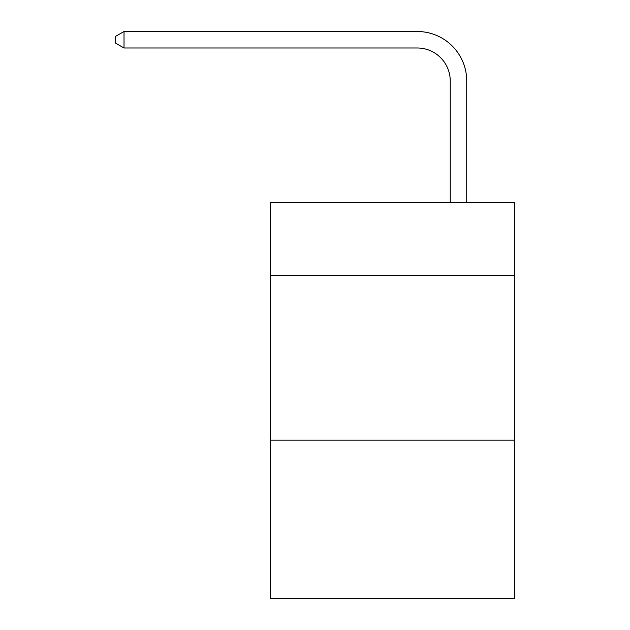 <?xml version="1.0" encoding="UTF-8"?>
<svg xmlns="http://www.w3.org/2000/svg" width="630" height="630" viewBox="0 0 630 630"><rect width="100%" height="100%" fill="white"/><g stroke="black" fill="none" stroke-linecap="round" stroke-linejoin="round"><path stroke-width="0.94" d="M514.553 275.255L514.553 202.687L270.475 202.687L270.475 275.255L514.553 275.255L514.553 598.5L270.475 598.5L270.475 275.255M514.553 440.173L270.475 440.173M450.237 202.687L450.237 80.979A32.98 32.98 92.5 0 0 417.249 47.99L124.023 47.99L115.447 43.045L115.447 36.446L124.023 31.5L417.249 31.5A49.479 49.479 -87.5 0 1 466.728 80.979L466.728 202.687M450.237 80.979A32.98 32.98 92.5 0 0 417.249 47.99A32.98 32.98 92.5 0 1 450.237 80.979A32.98 32.98 92.5 0 0 417.249 47.99A32.98 32.98 92.5 0 1 450.237 80.979A32.98 32.98 92.5 0 0 417.249 47.99A32.98 32.98 92.5 0 1 450.237 80.979A32.98 32.98 92.5 0 0 417.249 47.99A32.98 32.98 92.5 0 1 450.237 80.979A32.98 32.98 92.5 0 0 417.249 47.99A32.98 32.98 92.5 0 1 450.237 80.979A32.98 32.98 92.5 0 0 417.249 47.99A32.98 32.98 92.5 0 1 450.237 80.979A32.98 32.98 92.5 0 0 417.249 47.99A32.98 32.98 92.5 0 1 450.237 80.979A32.98 32.98 92.5 0 0 417.249 47.99A32.98 32.98 92.5 0 1 450.237 80.979A32.98 32.98 92.5 0 0 417.249 47.99A32.98 32.98 92.5 0 1 450.237 80.979A32.98 32.98 92.5 0 0 417.249 47.99A32.98 32.98 92.5 0 1 450.237 80.979A32.98 32.98 92.5 0 0 417.249 47.99A32.98 32.98 92.5 0 1 450.237 80.979A32.98 32.98 92.5 0 0 417.249 47.99A32.98 32.98 92.5 0 1 450.237 80.979A32.98 32.98 92.5 0 0 417.249 47.99A32.98 32.98 92.5 0 1 450.237 80.979A32.98 32.98 92.5 0 0 417.249 47.99A32.98 32.98 92.5 0 1 450.237 80.979A32.98 32.98 92.5 0 0 417.249 47.99A32.98 32.98 92.5 0 1 450.237 80.979A32.98 32.98 92.5 0 0 417.249 47.99A32.98 32.98 92.5 0 1 450.237 80.979M124.023 47.99L124.023 31.5L417.249 31.5"/></g></svg>
